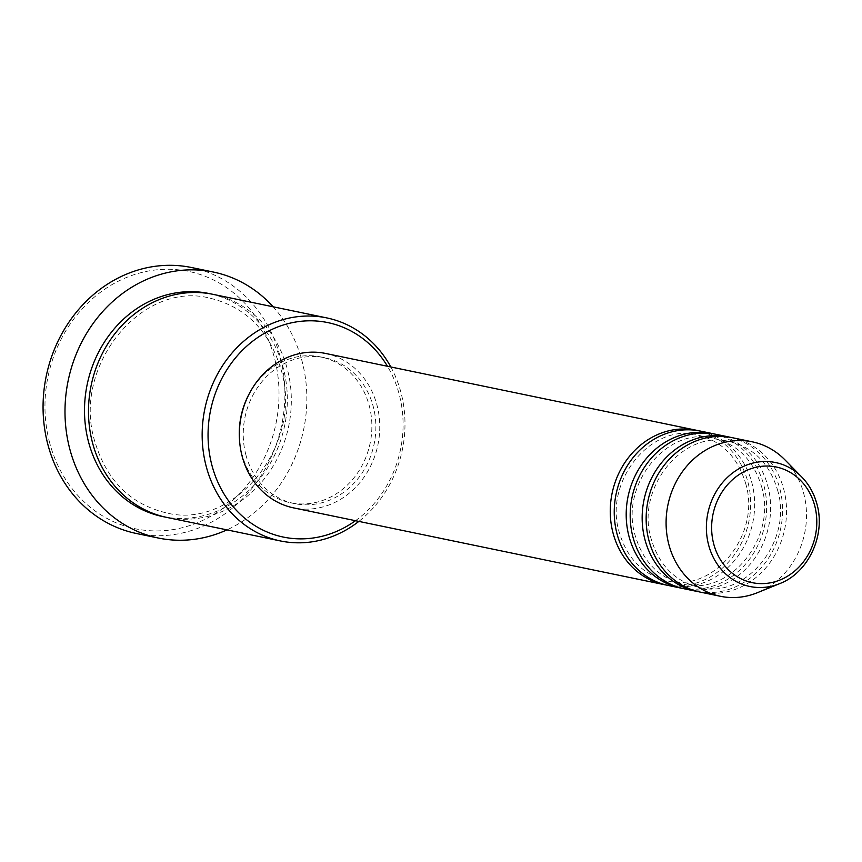 <?xml version="1.0" encoding="UTF-8"?>
<svg xmlns="http://www.w3.org/2000/svg" width="862" height="862" viewBox="0 0 862 862"><rect width="100%" height="100%" fill="white"/><g stroke="black" fill="none" stroke-linecap="round" stroke-linejoin="round"><path stroke-width="0.65" stroke-dasharray="4.31 3.23" d="M698.446 430.709A78.851 69.822 -78.3 0 1 747.807 481.653A78.851 69.822 -78.3 0 1 666.466 585.082M700.44 431.086A78.851 69.822 -78.3 0 1 751.793 482.483A78.851 69.822 -78.3 0 1 668.459 585.524M714.393 434.017A78.851 69.822 -78.3 0 1 763.764 484.961A78.851 69.822 -78.3 0 1 682.424 588.38M716.397 434.394A78.851 69.822 -78.3 0 1 767.751 485.78A78.851 69.822 -78.3 0 1 684.406 588.832M730.351 437.314A78.851 69.822 -78.3 0 1 779.711 488.258A78.851 69.822 -78.3 0 1 698.371 591.688M732.344 437.702A78.851 69.822 -78.3 0 1 783.698 489.088A78.851 69.822 -78.3 0 1 700.364 592.129M355.467 520.702A109.528 96.975 101.7 0 0 399.106 393.966A109.528 96.975 101.7 0 0 387.458 366.264M390.831 366.964A113.903 100.854 -78.3 0 1 400.852 392.113A113.903 100.854 -78.3 0 1 358.84 521.402M49.748 443.143A131.423 116.37 -78.3 0 1 128.88 276.54A131.423 116.37 -78.3 0 1 274.235 357.051A131.423 116.37 -78.3 0 1 195.092 523.654A131.423 116.37 -78.3 0 1 49.748 443.143M136.444 533.503A135.808 120.249 101.7 0 0 279.967 356.028A135.808 120.249 101.7 0 0 191.526 267.522M213.011 294.341A113.903 100.854 -78.3 0 1 287.186 368.57A113.903 100.854 -78.3 0 1 166.808 517.415M325.545 353.442A78.851 69.822 -78.3 0 1 376.899 404.838A78.851 69.822 -78.3 0 1 293.565 507.88M245.95 455.061A74.477 65.943 -78.3 0 1 324.662 357.73A74.477 65.943 -78.3 0 1 373.16 406.271A74.477 65.943 -78.3 0 1 294.448 503.591A74.477 65.943 -78.3 0 1 245.95 455.061M248.999 394.257A74.477 65.943 -78.3 0 1 320.675 356.911A74.477 65.943 -78.3 0 1 369.173 405.442A74.477 65.943 -78.3 0 1 290.462 502.761A74.477 65.943 -78.3 0 1 241.963 454.231A74.477 65.943 -78.3 0 1 239.517 440.019M273.146 306.797A135.808 120.249 -78.3 0 1 301.905 360.575A135.808 120.249 -78.3 0 1 226.943 529.871M784.948 459.866A78.851 69.822 -78.3 0 1 803.643 493.215A78.851 69.822 -78.3 0 1 757.439 592.679M211.007 293.953A113.903 100.854 -78.3 0 1 283.199 367.751A113.903 100.854 -78.3 0 1 164.814 516.984M816.788 503.785A63.292 56.041 -78.3 0 1 779.701 583.617M745.565 483.194C761.62 534.224 713.628 593.207 667.35 580.826C643.332 574.954 627.331 558.878 619.336 532.587C603.281 481.567 651.284 422.585 697.563 434.965C721.58 440.838 737.581 456.914 745.565 483.194M761.523 486.502C777.578 537.522 729.586 596.504 683.307 584.124C659.29 578.262 643.289 562.175 635.294 535.895C619.239 484.875 667.231 425.893 713.51 438.273C737.527 444.135 753.528 460.222 761.523 486.502M777.47 489.81C793.525 540.83 745.533 599.812 699.254 587.431C675.237 581.559 659.236 565.483 651.252 539.203C635.197 488.172 683.189 429.19 729.467 441.57C753.485 447.443 769.486 463.519 777.47 489.81M280.958 369.292C304.523 444.178 234.162 530.884 165.698 512.718C130.205 504.011 106.597 480.317 94.863 441.646C71.309 366.759 141.67 280.053 210.123 298.22C245.616 306.926 269.235 330.62 280.958 369.292M324.662 357.73L320.675 356.911M294.448 503.591L290.462 502.761"/><path stroke-width="1.29" d="M666.466 585.082A78.851 69.822 -78.3 0 1 664.473 584.695A78.851 69.822 -78.3 0 1 613.119 533.309A78.851 69.822 -78.3 0 1 696.453 430.267A78.851 69.822 -78.3 0 1 698.446 430.709M682.424 588.38A78.851 69.822 -78.3 0 1 680.42 588.003L668.459 585.524A78.851 69.822 -78.3 0 1 617.106 534.138A78.851 69.822 -78.3 0 1 700.44 431.086L712.411 433.564A78.851 69.822 -78.3 0 1 714.393 434.017M680.42 588.003A78.851 69.822 -78.3 0 1 629.066 536.617A78.851 69.822 -78.3 0 1 712.411 433.564M698.371 591.688A78.851 69.822 -78.3 0 1 696.377 591.31L684.406 588.832A78.851 69.822 -78.3 0 1 633.053 537.435A78.851 69.822 -78.3 0 1 716.397 434.394L728.358 436.872A78.851 69.822 -78.3 0 1 730.351 437.314M696.377 591.31A78.851 69.822 -78.3 0 1 645.024 539.914A78.851 69.822 -78.3 0 1 728.358 436.872M779.701 583.617A63.292 56.041 -78.3 0 1 708.683 545.258A63.292 56.041 -78.3 0 1 733.465 472.322A63.292 56.041 -78.3 0 1 801.779 477.02C808.998 484.444 814.03 493.42 816.896 503.936C825.979 535.011 808.448 572.756 779.701 583.617L757.439 592.679A78.851 69.822 -78.3 0 1 720.309 596.267L700.364 592.129A78.851 69.822 -78.3 0 1 649.011 540.743A78.851 69.822 -78.3 0 1 732.344 437.702L752.289 441.829A78.851 69.822 -78.3 0 1 784.948 459.866L801.779 477.02A63.292 56.041 -78.3 0 1 816.788 503.785M387.458 366.264A109.528 96.975 101.7 0 0 264.871 333.066A109.528 96.975 101.7 0 0 212.03 465.706A109.528 96.975 101.7 0 0 355.467 520.702M358.84 521.402A113.903 100.854 -78.3 0 1 280.473 540.959A113.903 100.854 -78.3 0 1 206.298 466.73A113.903 100.854 -78.3 0 1 326.676 317.884A113.903 100.854 -78.3 0 1 390.831 366.964M213.464 272.069L191.526 267.522A135.808 120.249 101.7 0 0 48.003 444.997A135.808 120.249 101.7 0 0 136.444 533.503L158.371 538.039A135.808 120.249 -78.3 0 1 69.93 449.544A135.808 120.249 -78.3 0 1 213.464 272.069A135.808 120.249 -78.3 0 1 273.146 306.797M280.473 540.959L166.808 517.415A113.903 100.854 -78.3 0 1 92.633 443.187A113.903 100.854 -78.3 0 1 213.011 294.341L326.676 317.884M664.473 584.695L293.565 507.88A78.851 69.822 -78.3 0 1 242.211 456.494A78.851 69.822 -78.3 0 1 325.545 353.442L696.453 430.267M239.517 440.019A74.477 65.943 -78.3 0 1 248.999 394.257M720.309 596.267A78.851 69.822 -78.3 0 1 668.955 544.87A78.851 69.822 -78.3 0 1 752.289 441.829M226.943 529.871A135.808 120.249 -78.3 0 1 158.371 538.039M814.655 505.488A59.058 52.291 101.7 0 0 749.337 469.305A59.058 52.291 101.7 0 0 713.779 544.17A59.058 52.291 101.7 0 0 779.097 580.352A59.058 52.291 101.7 0 0 814.655 505.488M164.814 516.984A113.903 100.854 -78.3 0 1 88.646 442.368A113.903 100.854 -78.3 0 1 112.89 330.405A113.903 100.854 -78.3 0 1 211.007 293.953"/></g></svg>
